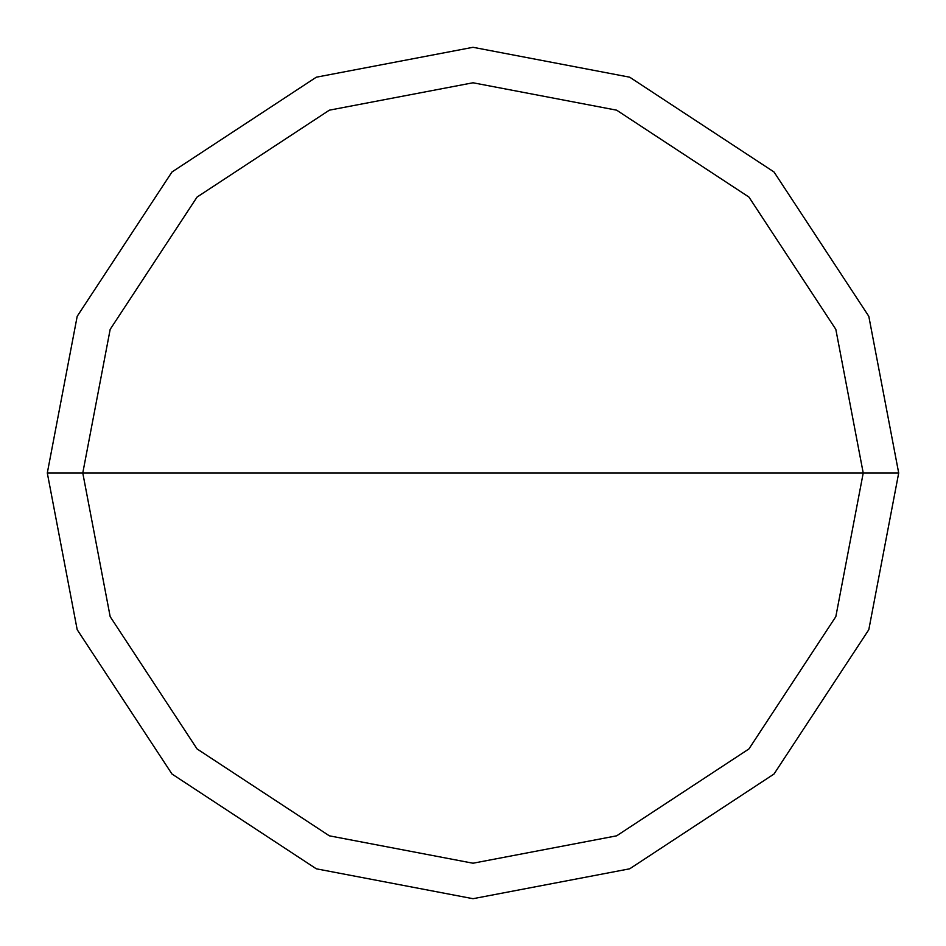 <?xml version="1.0" encoding="UTF-8"?>
<svg xmlns="http://www.w3.org/2000/svg" width="946" height="946" viewBox="0 0 946 946"><rect width="100%" height="100%" fill="white"/><g stroke="black" fill="none" stroke-linecap="round" stroke-linejoin="round"><path stroke-width="1.42" d="M863.225 473L835.826 616.638L748.936 748.936L616.638 835.826L473 863.225L329.362 835.826L197.064 748.936L110.174 616.638L82.775 473L863.225 473L835.826 329.362L748.936 197.064L616.638 110.174L473 82.775L329.362 110.174L197.064 197.064L110.174 329.362L82.775 473L47.3 473L77.194 316.307L171.983 171.983L316.307 77.194L473 47.3L629.693 77.194L774.017 171.983L868.806 316.307L898.7 473L868.806 316.307L774.017 171.983L629.693 77.194L473 47.3L316.307 77.194L171.983 171.983L77.194 316.307L47.3 473L77.194 629.693L171.983 774.017L316.307 868.806L473 898.7L629.693 868.806L774.017 774.017L868.806 629.693L898.7 473L82.775 473L110.174 329.362L197.064 197.064L329.362 110.174L473 82.775L616.638 110.174L748.936 197.064L835.826 329.362L863.225 473L898.7 473L868.806 629.693L774.017 774.017L629.693 868.806L473 898.7L316.307 868.806L171.983 774.017L77.194 629.693L47.3 473L82.775 473L110.174 616.638L197.064 748.936L329.362 835.826L473 863.225L616.638 835.826L748.936 748.936L835.826 616.638L863.225 473"/></g></svg>
